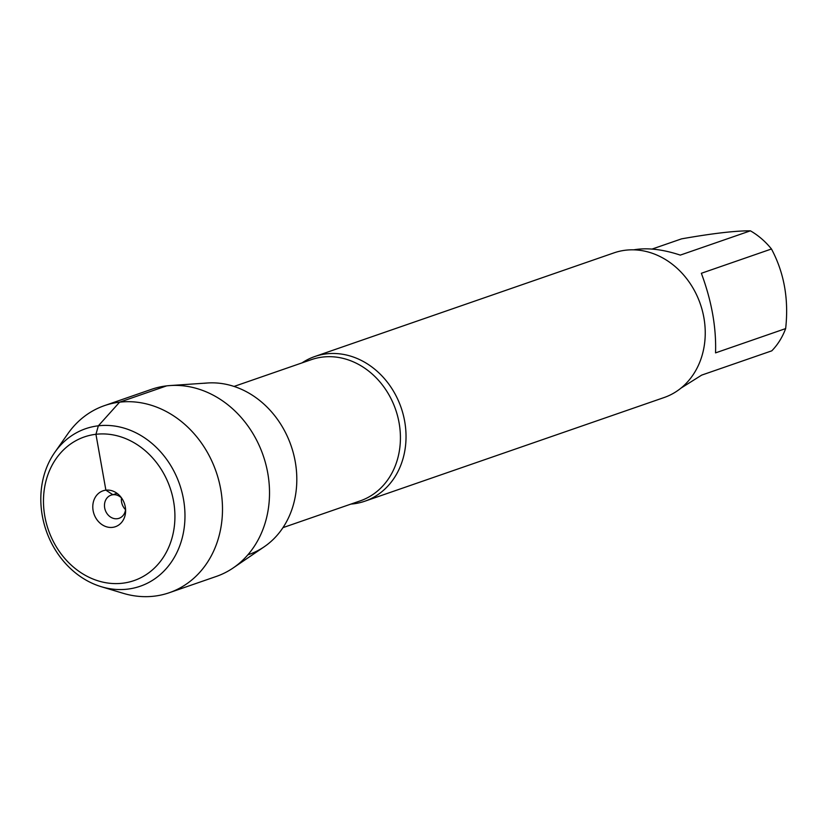 <?xml version="1.0" encoding="UTF-8"?>
<svg xmlns="http://www.w3.org/2000/svg" width="827" height="827" viewBox="0 0 827 827"><rect width="100%" height="100%" fill="white"/><g stroke="black" fill="none" stroke-linecap="round" stroke-linejoin="round"><path stroke-width="1.24" d="M302.031 362.888A76.549 64.847 70.9 0 1 314.777 356.53A76.549 64.847 70.9 0 1 326.479 353.853A76.549 64.847 70.9 0 1 403.162 414.399A76.549 64.847 70.9 0 1 364.893 501.193A76.549 64.847 70.9 0 1 353.201 503.87A76.549 64.847 70.9 0 1 350.948 504.088M204.383 383.283A88.923 75.329 70.9 0 1 293.657 454.312A88.923 75.329 70.9 0 1 247.862 554.824M364.893 501.193L664.102 397.539A76.549 64.847 -109.1 0 0 702.371 310.745A76.549 64.847 -109.1 0 0 625.688 250.199A76.549 64.847 -109.1 0 0 613.985 252.866L314.777 356.53M633.74 249.837C647.045 247.5 662.561 249.258 680.29 255.109L750.409 230.826A73.489 62.252 70.9 0 1 771.467 248.989C784.161 272.776 788.896 299.302 785.65 328.588A73.489 62.252 70.9 0 1 771.787 350.834L701.668 375.117L680.931 388.163M652.069 249.072L681.593 238.848C712.502 233.41 735.441 230.733 750.409 230.826M771.467 248.989L701.358 273.282C711.665 301.028 716.399 327.564 715.541 352.881L785.65 328.588M170.073 385.558L207.484 382.994A88.923 75.329 70.9 0 1 291.094 445.753A88.923 75.329 70.9 0 1 264.226 546.781L233.245 567.901A99.002 83.868 -109.1 0 0 263.151 455.429A99.002 83.868 -109.1 0 0 170.073 385.558A99.002 83.868 -109.1 0 0 166.62 385.878A99.002 83.868 -109.1 0 0 151.486 389.331L104.471 405.623A99.002 83.868 -109.1 0 0 67.845 433.751L54.768 452.4A83.351 70.605 -109.1 0 0 101.307 586.715A83.351 70.605 -109.1 0 0 127.441 589.155A83.351 70.605 -109.1 0 0 173.556 470.47A83.351 70.605 -109.1 0 0 54.768 452.4M101.307 586.715L123.12 593.29A99.002 83.868 -109.1 0 0 154.163 596.174A99.002 83.868 -109.1 0 0 169.287 592.721L216.312 576.44A99.002 83.868 -109.1 0 0 233.245 567.901M125.549 509.68A12.25 10.379 70.9 0 1 121.476 497.937M125.58 509.37A12.25 10.379 70.9 0 1 119.067 518.302A12.25 10.379 70.9 0 1 105.256 510.125A12.25 10.379 70.9 0 1 111.056 495.156A12.25 10.379 70.9 0 1 112.927 494.732A12.25 10.379 70.9 0 1 121.693 498.154M112.513 527.368A18.99 16.085 -109.1 0 0 125.621 510.931A18.99 16.085 -109.1 0 0 120.763 496.903A18.99 16.085 -109.1 0 0 105.887 490.163A18.99 16.085 -109.1 0 0 93.12 510.641A18.99 16.085 -109.1 0 0 112.513 527.368M122.468 583.231A76.001 64.382 70.9 0 1 46.819 478.027A76.001 64.382 70.9 0 1 158.319 465.032A76.001 64.382 70.9 0 1 122.468 583.231M169.287 592.721A99.002 83.868 -109.1 0 0 216.126 471.721A99.002 83.868 -109.1 0 0 104.471 405.623M117.01 493.316L112.927 494.732L105.887 490.163L95.942 434.299L98.351 425.822L119.605 402.17L166.62 385.878M282.968 527.636L360.272 500.852A74.719 63.297 -109.1 0 0 397.622 416.146A74.719 63.297 -109.1 0 0 322.778 357.047A74.719 63.297 -109.1 0 0 311.355 359.652L234.051 386.436"/></g></svg>
